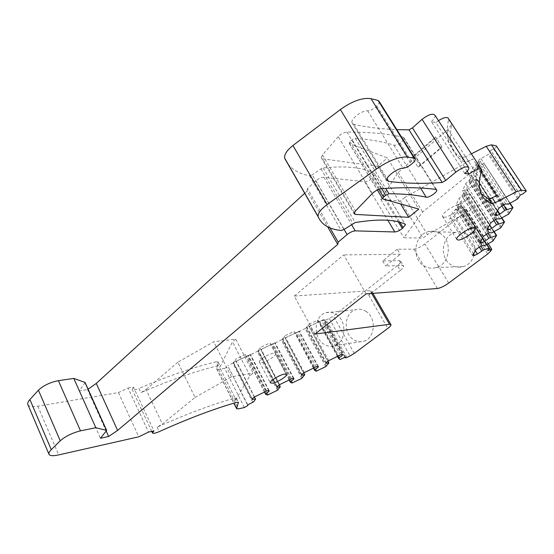 <?xml version="1.0" encoding="UTF-8"?>
<svg xmlns="http://www.w3.org/2000/svg" width="554" height="554" viewBox="0 0 554 554"><rect width="100%" height="100%" fill="white"/><g stroke="black" fill="none" stroke-linecap="round" stroke-linejoin="round"><path stroke-width="0.42" stroke-dasharray="2.77 2.08" d="M261.779 362.482C266.647 361.852 276.494 355.647 275.615 353.757L273.371 353.237C268.552 353.798 258.489 360.128 259.452 361.991L261.779 362.482M315.011 334.041L294.278 296.065L370.127 290.691L371.706 291.307L372.897 293.371M294.278 296.065L343.722 254.909L366.104 293.883M437.431 288.495L413.72 249.175L397.301 249.217L400.32 254.279L343.722 254.909M486.696 244.695L463.608 207.625L462.313 210.416L487.742 250.657M480.955 246.26L457.694 209.364L456.053 210.125L458.58 204.599L459.834 206.573L457.77 207.244L452.687 212.397L449.793 218.802L472.701 255.463M463.213 207.591L457.694 209.364M479.3 247.056L456.053 210.125M475.284 250.81L453.629 216.275L451.295 218.276L449.793 218.802M484.584 245.747L459.834 206.573L457.279 212.078L453.629 216.275M473.573 253.884L451.295 218.276M475.99 249.522L452.687 212.397M479.203 247.098L455.395 209.28M482.056 245.734L457.77 207.244M486.267 244.944L460.249 203.824L458.58 204.599M493.933 231.842L470.076 193.935L467.583 199.274L460.249 203.824M488.019 233.379L464.017 195.652L462.32 196.435L465.014 190.548L466.309 192.577L464.224 193.194L458.968 198.526L455.88 205.347L457.41 204.855L459.806 202.806L463.594 198.443L462.32 196.435M469.674 193.886L464.017 195.652M486.329 234.217L463.594 198.443L466.309 192.577L491.973 232.798M482.243 238.255L459.806 202.806M480.491 241.412L457.41 204.855M479.619 242.984L455.88 205.347M483.13 236.655L458.968 198.526M486.46 234.12L461.78 195.278M489.404 232.722L464.224 193.194M493.704 231.981L466.731 189.759L465.014 190.548M509.867 203.47L484.328 163.79L481.488 169.863L473.642 174.766L501.647 218.137L476.973 179.351L474.314 185.036L466.731 189.759M495.546 219.626L470.748 181.054L469.003 181.851L470.325 183.914L466.392 188.464L463.927 190.562L462.368 191.012L487.001 229.675M476.565 179.288L470.748 181.054M493.836 220.547L470.325 183.914L473.22 177.661L471.101 178.208L465.665 183.727L462.368 191.012M489.66 224.869L466.392 188.464M487.866 228.109L463.927 190.562M490.747 222.916L465.665 183.727M494.216 220.257L468.58 180.341M497.25 218.823L471.101 178.208M499.86 218.982L471.876 175.576L473.642 174.766M503.572 204.925L477.929 165.466L476.128 166.29L479.203 159.58L480.602 161.72L478.455 162.183L472.825 167.917L469.3 175.701L470.872 175.313L473.421 173.153L477.506 168.402L476.128 166.29M483.912 163.714L477.929 165.466M501.855 205.929L477.506 168.402L480.602 161.72L508.302 204.204M497.589 210.575L473.421 173.153M495.747 213.906L487.88 201.704M487.319 200.832L470.872 175.313M494.881 215.451L469.3 175.701M498.898 208.214L472.825 167.917M502.506 205.43L475.858 164.379M505.643 203.955L478.455 162.183M520.331 195.05L490.782 150.217L488.282 154.448L479.203 159.58M481.031 158.749L510.144 203.339M496.571 146.152C496.384 147.066 495.366 148.008 493.531 148.971L490.782 150.217M471.371 153.839L465.679 156.734L468.525 161.138L472.797 158.956L404.766 197.508L427.48 234.626L423.09 238.109L403.859 237.77L422.633 212.016L474.155 170.043L478.206 165.196C476.357 171.643 475.692 177.211 476.211 181.899C476.759 186.76 478.421 190.714 481.197 193.755M481.239 171.962L472.797 158.956M438.456 120.64L435.922 122.579L467.188 171.138M404.766 197.508L400.514 201.067L380.799 199.461L398.201 172.329L447.916 129.498L451.711 124.435C450.284 131.388 450.014 137.447 450.887 142.627C452.542 151.699 457.105 158.167 464.591 162.031L468.525 161.138M465.679 156.734L461.738 157.613C454.211 153.659 449.578 147.094 447.854 137.925C446.94 132.69 447.168 126.568 448.539 119.56L448.567 118.764M464.744 173.457L431.379 121.52L435.922 122.579M431.379 121.52C434.031 119.117 435.285 117.116 435.146 115.509M379.268 101.569C379.428 102.781 378.617 104.249 376.831 105.959L375.695 107.012C372.877 109.45 370.183 110.71 367.607 110.793C361.921 110.225 350.668 118.895 351.998 122.773L353.895 124.421C367.953 127.406 382.274 129.151 396.858 129.657M288.115 164.123C292.962 170.133 300.088 173.991 309.499 175.708L312.2 174.815L343.916 229.488M330.011 227.902L307.401 188.582L315.905 180.805C318.737 178.45 321.41 177.273 323.917 177.28L364.698 181.712C366.907 181.705 369.373 180.604 372.094 178.409L374.996 174.371L374.566 173.79C363.819 167.488 346.7 165.535 323.217 167.924L321.043 168.825L312.2 174.815M307.401 188.582L307.131 191.082L327.649 226.821M307.131 191.082L304.7 193.298M88.079 389.178L87.532 389.559L106.23 431.137M85.067 382.468L79.312 390.875L87.532 389.559M79.312 390.875L100.475 438.269M27.894 404.642C28.967 406.567 32.27 407.086 37.817 406.2L118.424 392.571L128.036 388.049L148.52 432.092M128.036 388.049L133.479 387.142L153.915 430.887M133.479 387.142L132.143 389.358C132.905 390.314 135.176 390.023 138.971 388.479L140.917 392.634L146.111 389.524L162.391 424.039L195.029 397.447L177.82 362.205L213.699 341.818L235.692 339.103L232.493 341.783L219.716 367.441L235.914 399.635L249.882 375.688L253.178 373.071L235.692 339.103M235.914 399.635L236.295 398.188L234.508 398.146C212.106 404.42 186.303 414.094 157.114 427.162L162.391 424.039M244.418 407.543L224.654 368.396L218.601 369.366L216.676 368.978L218.054 361.97L216.219 361.783L218.186 365.688L220.014 365.862L219.716 367.441M224.654 368.396L227.978 366.346L247.811 405.493M247.783 404.842L227.978 366.346M252.825 402.377L232.888 363.216L227.902 365.598M232.888 363.216L235.36 359.927L255.463 399.302M254.487 396.948L235.36 359.927M252.112 399.552L233.331 362.676L252.098 398.79M264.715 391.934L246.44 356.471L233.331 362.676M254.521 396.92L236.281 361.194L233.615 362.503M266.689 390.972L248.337 355.439L236.281 361.194M269.078 390.494L250.443 354.47L248.337 355.439M268.683 390.57L250.11 354.671L250.443 354.47M264.514 392.031L245.484 355.1L246.44 356.471L250.11 354.671M278.198 389.794L258.012 351.042L248.185 355.917L247.43 356.097L245.484 355.1M280.22 387.184L259.888 347.704L260.872 349.581L258.053 350.876L258.413 350.668L277.111 386.56M258.012 351.042L259.888 348.237M279.306 384.885L260.872 349.581L275.033 342.732L258.413 350.668M277.055 387.357L258.053 350.876M279.576 384.677L261.121 349.339M291.591 378.804L273.025 343.653M293.883 378.368L275.033 342.732M293.385 378.458L274.618 342.968M289.382 379.885L269.909 342.926L259.888 347.704M289.133 380.002L269.909 342.926M302.512 377.883L282.104 339.547L272.374 344.366L271.647 344.533L269.881 343.466M304.672 375.217L284.154 336.139L285.144 337.995L282.464 339.228L282.9 338.979L301.812 374.49M282.104 339.547L284.105 336.687M303.814 372.967L285.144 337.995L299.312 331.147L282.9 338.979M301.681 375.314L282.464 339.228M304.319 372.586L285.649 337.635M316.175 366.79L297.408 332.019M318.37 366.395L299.312 331.147M317.781 366.499L298.828 331.417M313.737 367.981L294.042 331.417L284.154 336.139M313.446 368.126L294.042 331.417M326.521 366.125L305.891 328.19L296.272 332.961L295.566 333.113L293.98 331.978M328.813 363.403L308.121 324.713L309.118 326.548L306.57 327.719L307.082 327.435L326.202 362.565M305.891 328.19L308.031 325.274M328.016 361.201L309.118 326.548L323.294 319.7L307.082 327.435M325.994 363.424L306.57 327.719M328.744 360.654L309.873 326.071M340.447 354.927L321.486 320.531M342.552 354.574L323.294 319.7M341.873 354.692L322.733 320.004M337.788 356.229L317.885 320.053L308.121 324.713M339.941 359.553L319.194 321.839L317.781 320.627L317.885 320.053M317.781 320.627L337.448 356.395M319.194 321.839L319.88 321.687L340.62 359.373M345.419 357.018L324.637 319.416L319.88 321.687M372.33 193.491L338.245 136.679C340.945 133.909 343.847 132.371 346.949 132.06C369.165 132.011 387.918 133.715 403.201 137.177L404.136 138.022C404.898 140.474 396.567 146.208 393.866 145.113C383.181 141.769 370.321 139.497 355.294 138.299L352.088 139.76L350.01 141.672L349.145 143.209L349.477 143.569L387.301 157.883L418.782 209.08M338.245 136.679L322.456 154.912L321.23 157.786L322.629 158.811L377.696 166.338L387.301 157.883M377.696 166.338L400.57 203.92M443.837 217.272C448.345 217.847 461.683 208.81 460.81 205.742L459.481 204.8C455.063 204.087 441.413 213.345 442.417 216.337L443.837 217.272M397.301 249.217L382.634 260.969L399.289 260.602L400.743 261.301C400.84 262.298 399.746 263.725 397.453 265.567L400.313 270.4L368.701 295.164C370.806 293.481 371.81 292.193 371.706 291.307M400.313 270.4C402.619 268.558 403.728 267.146 403.637 266.162L402.197 265.491L385.591 265.996L400.32 254.279M469.003 181.851L471.876 175.576M413.72 249.175C416.871 248.857 420.59 247.112 424.883 243.933L462.597 214.19L465.422 211.157L466.323 209.128L462.313 210.416M397.453 265.567L333.439 316.05L329.325 318.578L324.464 320.364L344.865 357.288M324.637 319.416L324.464 320.364M245.464 354.581L235.325 359.414M216.219 361.783C193.692 367.129 167.945 376.027 138.971 388.479M382.634 260.969L385.591 265.996M496.592 195.597L427.48 234.626M398.201 172.329L422.633 212.016M218.186 365.688C195.673 371.132 169.912 380.113 140.917 392.634M177.82 362.205L146.111 389.524M195.029 397.447L231.42 376.852L253.178 373.071M249.882 375.688L232.493 341.783M400.514 201.067L423.09 238.109M380.799 199.461L403.859 237.77M231.42 376.852L213.699 341.818M365.772 311.251C376.575 317.407 375.356 338.03 364.054 341.146C360.405 342.296 356.873 341.776 353.466 339.588C342.711 333.134 344.256 312.581 355.765 309.721C359.193 308.744 362.524 309.25 365.772 311.251M336.167 314.333C347.261 320.814 346.042 342.448 334.464 345.668C330.717 346.859 327.102 346.305 323.612 343.999C312.594 337.199 314.132 315.676 325.918 312.705C329.422 311.687 332.843 312.227 336.167 314.333M466.205 233.712C479.231 239.903 476.904 263.406 463.026 266.599C459.086 267.672 455.319 267.222 451.732 265.234C438.747 258.663 441.559 235.152 455.769 232.348C459.384 231.503 462.86 231.953 466.205 233.712M439.384 232.964C452.847 239.473 450.471 264.23 436.15 267.582C432.078 268.711 428.194 268.226 424.489 266.142C411.089 259.217 413.949 234.494 428.602 231.537C432.335 230.637 435.929 231.115 439.384 232.964M414.067 156.193L420.126 165.875L440.852 148.216L441.85 146.748L417.972 167.1L411.92 157.419L414.067 156.193L434.613 138.458L435.589 136.963L411.92 157.419M420.126 165.875L417.972 167.1M441.85 146.748L435.589 136.963M371.72 293.461L370.127 290.691M489.189 248.185L463.58 207.736M492.956 241.045L466.814 199.959M493.766 240.381L467.583 199.274M496.585 235.561L470.055 194.052M500.622 227.943L473.511 185.763M501.46 227.244L474.314 185.036M504.472 222.106L476.946 179.475M508.801 213.955L480.65 170.625M509.68 213.221L481.488 169.863M512.9 207.729L484.3 163.929M517.554 198.997L488.282 154.448M518.468 198.221L489.154 153.652M493.531 148.971L523.108 193.748M478.206 165.196L481.661 170.514M447.916 129.498L474.155 170.043M448.539 119.56L451.711 124.435M353.895 124.421L387.045 178.81M367.607 110.793L403.125 168.208M375.695 107.012L411.352 164.247M376.831 105.959L412.55 163.222M309.499 175.708L341.202 230.478M321.043 168.825L353.036 223.511M323.217 167.924L355.239 222.549M374.566 173.79L405.092 224.197M372.932 177.675L399.849 222.244M372.094 178.409L398.298 221.822M364.698 181.712L387.814 220.25M323.917 177.28L351.513 224.508M315.905 180.805L344.089 229.377M84.963 382.842L106.527 430.763M37.817 406.2L58.689 454.91M118.424 392.571L138.798 436.801M157.114 427.162L159.213 431.649M234.508 398.146L236.627 402.356M236.288 398.402L238.192 402.19M216.662 368.632L233.975 403.125M218.061 362.212L220.021 366.097M218.601 369.366L238.442 408.852M233.629 362.683L253.58 401.851M267.513 395.023L247.43 356.097M268.261 394.815L248.185 355.917M277.436 390.321L257.271 351.575M291.958 383.056L271.647 344.533M292.685 382.849L272.374 344.366M301.743 378.417L281.349 340.08M316.099 371.228L295.566 333.113M316.798 371.035L296.272 332.961M325.745 366.658L305.136 328.723M378.784 189.343L350.01 141.672M381.692 188.706L352.088 139.76M349.477 143.569L382.828 198.893M354.255 212.57L322.629 158.811M322.456 154.912L355.46 210.949M346.949 132.06L381.221 188.741M403.201 137.177L435.943 189.44M393.866 145.113L420.507 188.028M355.294 138.299L385.702 188.422M461.738 157.613L464.591 162.031M399.289 260.602L402.197 265.491M368.701 295.164L387.807 328.404M354.241 353.41L333.439 316.05M329.325 318.578L350.045 355.931M346.887 357.482L326.195 320.073M324.464 320.267L344.907 357.268M464.751 209.287L487.042 244.494M466.267 209.398L491.661 249.473M490.699 251.094L465.422 211.157M462.597 214.19L487.714 253.981M448.698 283.046L424.883 243.933M440.852 148.216L434.613 138.458M275.615 353.757L286.432 374.289M259.452 361.991L270.283 382.849M486.973 244.536L463.608 207.625M494.21 231.683L470.076 193.935M501.917 217.978L476.973 179.351M510.151 203.332L484.328 163.79M476.211 181.899L479.515 187.017M481.239 169.012L481.751 169.801M468.359 166.962L468.906 167.807M351.998 122.773L386.886 180.05M414.849 158.402L415.285 159.102M374.996 174.371L405.223 224.273M132.143 389.358L151.734 431.372M236.295 398.188L238.372 402.308M216.676 368.978L233.83 403.167M349.145 143.209L377.329 189.967M321.23 157.786L354.048 213.602M404.136 138.022L436.476 189.613M460.81 205.742L474.854 227.943M442.417 216.337L456.662 239.217M447.854 137.925L450.887 142.627M218.054 361.97L220.014 365.862M400.743 261.301L403.637 266.162M334.464 345.668L364.054 341.146M325.918 312.705L355.765 309.721M436.15 267.582L463.026 266.599M428.602 231.537L455.769 232.348M466.323 209.128L488.282 243.767"/><path stroke-width="0.83" d="M272.561 383.216C277.381 382.426 287.339 376.228 286.543 374.497L284.354 374.109C279.583 374.829 269.41 381.159 270.283 382.849L272.561 383.216M337.448 356.395L338.653 358.583L339.941 359.553L345.419 357.018L345.184 357.863L346.887 357.482L350.045 355.931L354.241 353.41L387.807 328.404C389.981 326.756 391.048 325.544 391.006 324.755L389.504 324.305L315.011 334.041L366.104 293.883L437.431 288.495C440.52 287.983 444.273 286.169 448.698 283.046L487.714 253.981L490.699 251.094L491.744 249.224L487.742 250.657L489.224 248.088L486.696 244.695M526.175 190.832L496.28 145.882L526.3 191.019L523.108 193.748L520.331 195.05L517.554 198.997L508.302 204.204L505.643 203.955L502.506 205.43L498.898 208.214L494.881 215.451L496.827 215.582L499.895 214.142L504.756 210.409L512.9 207.729L508.801 213.955L499.86 218.982L497.25 218.823L494.216 220.257L490.747 222.916L487.001 229.675L488.905 229.751L491.876 228.338L496.557 224.779L504.472 222.106L500.622 227.943L491.973 232.798L489.404 232.722L486.46 234.12L483.13 236.655L479.619 242.984L481.495 243.005L484.376 241.627L488.877 238.227L496.619 235.457L492.956 241.045L484.584 245.747L482.056 245.734L479.203 247.098L475.99 249.522L472.701 255.463L474.543 255.436L477.34 254.092L483.337 250.041L480.955 246.26M483.337 250.041L488.843 248.081M481.682 250.837L479.3 247.056M477.34 254.092L475.284 250.81M474.543 255.436L473.573 253.884M490.588 237.41L488.019 233.379M488.877 238.227L486.329 234.217M484.376 241.627L482.243 238.255M481.495 243.005L480.491 241.412M498.316 223.941L495.546 219.626M496.557 224.779L493.836 220.547M491.876 228.338L489.66 224.869M488.905 229.751L487.866 228.109M506.578 209.551L503.572 204.925M504.756 210.409L501.855 205.929M499.895 214.142L497.589 210.575M496.827 215.582L495.747 213.906M487.88 201.704L487.319 200.832M526.037 190.791L521.432 190.209L516.196 191.843L495.366 202.605L492.271 197.826L496.592 195.597L481.239 171.962M471.371 153.839L486.197 146.277L491.46 144.85L496.28 145.882M467.188 171.138L469.093 174.095C475.9 169.233 480.117 167.8 481.751 169.801L481.661 170.514C479.757 176.892 479.044 182.398 479.515 187.017C480.456 195.105 484.438 200.652 491.453 203.657L495.366 202.605M481.197 193.755L488.358 198.865L492.271 197.826M481.239 169.012L448.567 118.764C447.438 116.624 444.073 117.247 438.456 120.64M469.093 174.095L464.744 173.457C467.528 171.117 468.913 169.233 468.906 167.807C467.167 165.674 462.805 167.121 455.804 172.149L445.728 180.459L412.446 127.877L422.065 119.352L455.804 172.149M468.359 166.962L435.146 115.509C433.166 112.988 428.803 114.269 422.065 119.352M414.849 158.402L379.268 101.569L378.057 100.433L371.014 98.688L407.405 157.08L414.184 158.167L415.285 159.102C415.348 160.189 414.434 161.56 412.55 163.222L411.352 164.247C408.402 166.636 405.66 167.952 403.125 168.208C397.592 168.084 385.875 176.657 386.886 180.05L388.624 181.4C405.957 183.554 423.817 183.907 442.203 182.46L445.728 180.459M396.858 129.657L409.004 129.844L412.446 127.877M371.014 98.688C362.607 97.4 352.399 101.015 340.391 109.526L292.948 145.494C286.875 150.342 284.119 154.552 284.687 158.132L288.115 164.123M407.405 157.08C399.247 156.491 388.943 160.445 376.491 168.935L327.158 204.564C320.828 209.336 317.809 213.304 318.107 216.482L318.245 216.953C321.832 224.869 329.485 229.377 341.202 230.478L343.916 229.488L355.239 222.549C378.458 218.761 395.071 219.308 405.092 224.197L405.473 224.682L402.322 228.497C399.489 230.644 396.996 231.801 394.836 231.96L355.225 230.873C352.766 231.039 350.066 232.278 347.109 234.584L338.196 242.133L337.739 244.39L117.607 430.423L108.632 436.49L106.23 431.137M330.011 227.902L338.196 242.133M327.649 226.821L337.739 244.39M304.7 193.298L96.271 383.423L117.607 430.423M96.271 383.423L88.079 389.178M58.385 380.653L80.489 430.853C72.29 432.93 65.538 436.24 60.234 440.783L51.28 449.661C49.292 451.662 48.53 453.207 48.994 454.301L27.894 404.642C27.34 403.354 28.012 401.65 29.902 399.552L38.42 390.203C43.517 385.494 50.172 382.308 58.385 380.653L73.807 378.424L85.067 382.468L106.645 430.43L100.475 438.269L108.632 436.49M106.645 430.43L95.814 427.716L73.807 378.424M80.489 430.853L95.814 427.716M48.994 454.301C49.943 455.914 53.177 456.115 58.689 454.91L138.798 436.801L148.52 432.092L153.915 430.887L152.468 432.937C153.146 433.713 155.397 433.283 159.213 431.649C188.436 418.505 214.239 408.741 236.627 402.356L238.414 402.384L236.579 408.658L238.442 408.852L244.418 407.543L247.811 405.493L247.783 404.842L253.58 401.851L255.463 399.302L254.487 396.948M337.788 356.229L338.799 358.078L342.296 355.453L342.552 354.574L340.447 354.927L328.744 360.654L326.202 362.565L325.994 363.424L328.938 362.898L325.745 366.658L316.099 371.228L314.637 370.342L314.741 369.85L318.183 367.247L318.37 366.395L316.175 366.79L304.319 372.586L301.812 374.49L301.681 375.314L304.755 374.733L301.743 378.417L291.958 383.056L290.317 382.246L290.372 381.768L293.772 379.185L293.883 378.368L291.591 378.804L279.576 384.677L277.111 386.56L277.055 387.357L280.262 386.713L277.436 390.321L267.513 395.023L265.685 394.296L265.698 393.839L269.043 391.276L269.078 390.494L266.689 390.972L254.521 396.92L252.098 398.79L252.112 399.552L255.456 398.852M269.043 391.276L268.683 390.57M265.698 393.839L264.715 391.934M265.685 394.296L264.514 392.031M280.262 386.713L279.306 384.885M293.772 379.185L293.385 378.458M290.372 381.768L289.382 379.885M290.317 382.246L289.133 380.002M304.755 374.733L303.814 372.967M318.183 367.247L317.781 366.499M314.741 369.85L313.737 367.981M314.637 370.342L313.446 368.126M328.938 362.898L328.016 361.201M342.296 355.453L341.873 354.692M338.799 358.078L338.653 358.583M420.507 188.028L426.199 197.189C416.006 194.939 403.582 193.796 388.936 193.762L385.681 195.299L383.5 197.155L382.53 198.595L382.828 198.893L418.782 209.08L408.727 217.313L400.57 203.92M426.199 197.189C428.754 197.986 437.348 192.273 436.794 190.126L435.943 189.44C421.275 187.391 403.035 187.162 381.221 188.741C378.153 189.239 375.19 190.818 372.33 193.491L355.46 210.949L354.048 213.602L355.343 214.426L408.727 217.313M458.019 240.041C462.431 240.401 475.962 231.406 475.242 228.56L473.975 227.729C469.66 227.23 455.804 236.454 456.662 239.217L458.019 240.041M389.504 324.305L371.72 293.461M496.239 235.443L493.933 231.842M504.119 221.967L501.647 218.137M512.54 207.57L509.867 203.47M491.46 144.85L521.432 190.209M486.197 146.277L516.196 191.843M488.358 198.865L491.453 203.657M409.004 129.844L442.203 182.46M387.045 178.81L388.624 181.4M378.057 100.433L414.184 158.167M340.391 109.526L376.491 168.935M292.948 145.494L327.158 204.564M284.867 158.673L318.245 216.953M399.849 222.244L403.201 227.784M398.298 221.822L402.322 228.497M387.814 220.25L394.836 231.96M351.513 224.508L355.225 230.873M344.089 229.377L347.109 234.584M84.88 382.315L106.472 430.313M38.42 390.203L60.234 440.783M29.902 399.552L51.28 449.661M238.192 402.19L238.4 402.599M233.975 403.125L236.6 408.353M383.5 197.155L378.784 189.343M385.681 195.299L381.692 188.706M355.343 214.426L354.255 212.57M385.702 188.422L388.936 193.762M344.907 357.268L345.19 357.78M487.042 244.494L490.2 249.48M489.189 248.04L486.973 244.536M496.585 235.408L494.21 231.683M504.472 221.932L501.917 217.978M512.893 207.535L510.151 203.332M284.687 158.132L318.107 216.482M405.223 224.273L405.473 224.682M151.734 431.372L152.468 432.937M233.83 403.167L236.579 408.658M377.329 189.967L382.53 198.595M436.476 189.613L436.794 190.126M474.854 227.943L475.242 228.56M372.897 293.371L390.84 324.471M344.865 357.288L345.184 357.863M488.282 243.767L491.668 249.113"/></g></svg>
